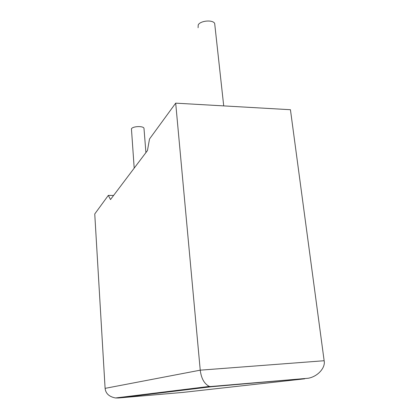 <?xml version="1.0" encoding="UTF-8"?>
<svg xmlns="http://www.w3.org/2000/svg" width="419" height="419" viewBox="0 0 419 419"><rect width="100%" height="100%" fill="white"/><g stroke="black" fill="none" stroke-linecap="round" stroke-linejoin="round"><path stroke-width="0.63" d="M214.91 25.638L214.664 23.375C212.622 19.546 200.528 20.625 198.224 24.841L198.098 27.733M134.195 168.145L131.44 128.79C132.76 126.213 143.157 125.758 143.979 128.235L144.036 128.952M108.322 195.385L110.506 199.549L147.457 150.557L149.51 138.993L175.692 103.147L200.24 370.171L324.144 360.733C325.694 367.494 317.99 376.492 308.248 378.247L211.558 386.727L209.332 386.412C204.32 383.919 201.293 378.504 200.24 370.171L105.101 388.361L94.752 213.968L108.322 195.385L113.601 195.443M324.144 360.733L290.435 109.715L175.692 103.147M211.558 386.727L118.493 397.987L115.524 397.966C109.176 396.762 105.703 393.561 105.101 388.361M118.493 397.987L182.998 392.399L304.671 378.818M214.664 23.375L223.715 105.897M143.979 128.235L145.917 152.605M308.248 378.247L209.935 386.585M115.524 397.966L209.332 386.412"/></g></svg>
